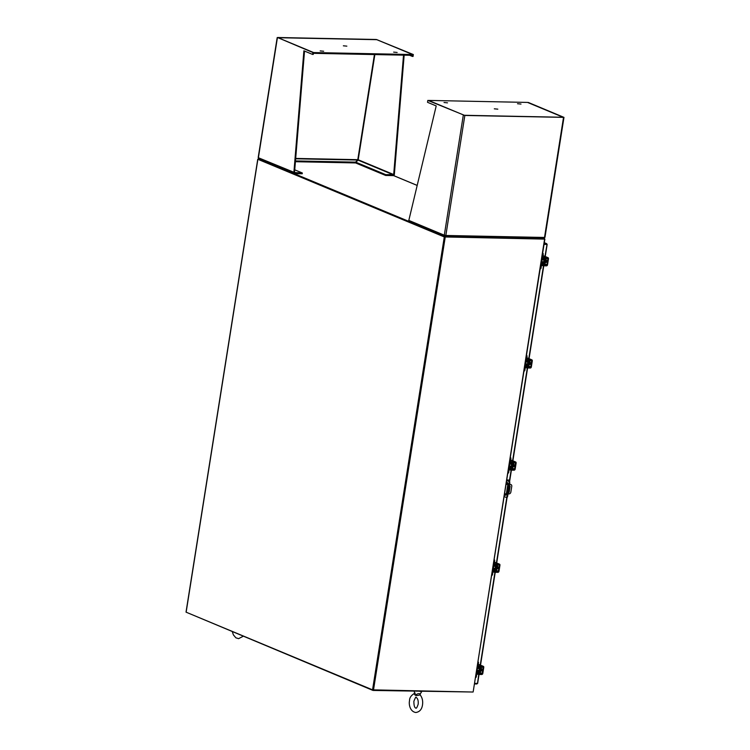 <?xml version="1.0" encoding="UTF-8"?>
<svg xmlns="http://www.w3.org/2000/svg" width="750" height="750" viewBox="0 0 750 750"><rect width="100%" height="100%" fill="white"/><g stroke="black" fill="none" stroke-linecap="round" stroke-linejoin="round"><path stroke-width="1.12" d="M506.644 491.953L506.494 492.9M508.012 493.875L508.997 493.903A1.95 1.528 112.6 0 0 510.862 492.038L511.762 486.366A1.95 1.528 112.6 0 0 510.497 484.444L509.513 484.416M507.844 484.387L506.025 484.35M506.053 484.209L507.872 484.247M509.531 484.275L510.141 484.294A1.95 1.528 -67.4 0 1 510.759 484.472M504.525 493.809L506.344 493.847M506.812 490.912L507.656 485.569M509.325 485.597L510.131 486.084L509.156 492.244L508.2 492.703M508.697 492.712L508.219 492.553M508.341 492.562L509.156 492.244M510.131 486.084L508.8 492.103M506.7 480.075L509.784 480.141L506.728 479.897M504.094 496.537L506.091 497.362A1.219 0.722 -88.8 0 0 506.25 497.4A1.219 0.722 -88.8 0 0 506.972 496.472L509.138 482.794A1.219 0.722 -88.8 0 0 508.631 481.322L506.634 480.497M508.631 481.322L506.672 480.262M509.259 481.331A1.219 0.722 91.2 0 1 509.766 482.803L507.6 496.491A1.219 0.722 91.2 0 1 506.878 497.409A1.219 0.722 91.2 0 1 506.719 497.381L506.419 497.372M509.784 480.141L509.559 481.603M506.091 484.209L506.194 483.544A1.463 0.863 91.2 0 1 507.066 482.428A1.463 0.863 91.2 0 1 507.872 484.237L506.297 494.175A1.463 0.863 91.2 0 1 505.434 495.281A1.463 0.863 91.2 0 1 504.591 493.809M506.719 484.219L506.822 483.553A1.463 0.863 91.2 0 1 507.375 482.531M505.744 495.188A1.463 0.863 91.2 0 1 505.219 493.819M509.887 464.137A1.556 0.919 91.2 0 1 510.619 463.566A1.556 0.919 91.2 0 1 511.472 465.497A1.556 0.919 91.2 0 1 510.553 466.678A1.556 0.919 91.2 0 1 509.85 466.078M508.734 467.259L509.166 467.269A0.619 0.488 112.6 0 0 509.766 466.678L511.988 467.606A0.619 0.488 -67.4 0 1 511.397 468.197L509.166 467.269M510.291 457.453L510.469 457.528A0.938 0.553 91.2 0 1 510.853 458.663L510.262 458.653L509.803 461.522A1.444 1.134 112.6 0 0 510.741 462.947L512.222 462.975A0.619 0.488 -67.4 0 1 512.625 463.594L511.097 462.956M512.053 467.634L512.653 467.644L513.225 463.603L512.625 463.594L511.988 467.606M513.225 463.603A1.359 1.069 112.6 0 0 513.009 462.609M510.694 462.197A0.703 0.553 -67.4 0 1 510.403 461.541L510.853 458.663M510.262 458.653A0.938 0.553 -88.8 0 0 510.206 457.95M512.587 467.644A1.359 1.069 112.6 0 1 511.275 468.919L509.803 468.891A0.703 0.553 -67.4 0 0 509.128 469.556L508.678 472.434A0.938 0.553 91.2 0 1 507.994 473.119L507.806 473.119M508.669 467.653L511.397 468.197M509.916 468.169A1.444 1.134 112.6 0 0 508.538 469.547L508.078 472.425L508.678 472.434M507.825 472.997A0.938 0.553 -88.8 0 0 508.078 472.425M509.766 466.678L509.784 466.078M510.15 463.772L510.3 462.834M513.291 463.631L512.691 463.622M514.012 464.672A1.013 0.6 91.2 0 1 513.994 465.712M513.122 464.709A1.013 0.6 91.2 0 1 512.916 465.984M512.747 467.081A1.95 1.153 -88.8 0 0 513.694 465.628A1.95 1.153 -88.8 0 0 513.234 463.538M512.85 467.119L512.737 467.119A1.95 1.153 -88.8 0 0 512.85 467.119A1.95 1.153 -88.8 0 0 514.003 465.637A1.95 1.153 -88.8 0 0 513.244 463.303M509.231 464.137A0.975 0.581 91.2 0 1 508.931 466.031M515.306 466.828L515.681 465.9M515.766 465.328L515.747 464.044M513.909 466.613L513.647 466.603A1.097 0.647 -88.8 0 0 513.984 464.494M509.559 480.047L511.134 470.128L509.794 469.884L509.906 469.163L511.247 469.406L511.134 470.128L514.087 470.184A1.134 0.891 112.6 0 0 515.166 469.106L516.131 463.059A1.134 0.891 112.6 0 0 515.391 461.944L512.438 461.878L512.325 462.6L515.531 463.041L514.575 469.097L511.247 469.406M512.325 462.6L510.984 462.347L510.431 461.353M515.391 461.944L510.628 460.125M511.069 460.134A1.134 0.891 -67.4 0 1 511.547 460.341M511.097 461.634L512.438 461.878M509.794 469.884L509.119 469.603M477.525 668.456A1.556 0.919 91.2 0 1 478.256 667.884A1.556 0.919 91.2 0 1 479.109 669.816A1.556 0.919 91.2 0 1 478.191 670.997A1.556 0.919 91.2 0 1 477.488 670.397M476.372 671.578L476.803 671.587A0.619 0.488 112.6 0 0 477.403 670.997L479.634 671.925A0.619 0.488 -67.4 0 1 479.034 672.516L476.803 671.587M477.928 661.772L478.106 661.847A0.938 0.553 91.2 0 1 478.491 662.981L477.9 662.972L477.441 665.841A1.444 1.134 112.6 0 0 478.387 667.266L479.859 667.294A0.619 0.488 -67.4 0 1 480.262 667.913L478.734 667.275M479.7 671.953L480.291 671.962L480.928 667.95L480.262 667.913L479.634 671.925M480.862 667.922A1.359 1.069 112.6 0 0 480.656 666.928M478.331 666.516A0.703 0.553 -67.4 0 1 478.041 665.859L478.491 662.981M477.9 662.972A0.938 0.553 -88.8 0 0 477.844 662.269M480.225 671.962A1.359 1.069 112.6 0 1 478.922 673.237L477.441 673.209A0.703 0.553 -67.4 0 0 476.766 673.875L476.316 676.753A0.938 0.553 91.2 0 1 475.631 677.438L475.763 677.466M476.316 671.972L479.034 672.516M477.553 672.488A1.444 1.134 112.6 0 0 476.175 673.866L475.716 676.744L476.316 676.753M475.463 677.306A0.938 0.553 -88.8 0 0 475.716 676.744M477.403 670.997L477.422 670.397M477.787 668.091L477.938 667.153M480.928 667.95L480.328 667.941M481.65 668.991A1.013 0.6 91.2 0 1 481.631 670.031M480.759 669.028A1.013 0.6 91.2 0 1 480.553 670.303M480.384 671.4A1.95 1.153 -88.8 0 0 481.331 669.947A1.95 1.153 -88.8 0 0 480.872 667.856M480.487 671.438L480.375 671.438A1.95 1.153 -88.8 0 0 480.487 671.438A1.95 1.153 -88.8 0 0 481.641 669.956A1.95 1.153 -88.8 0 0 480.881 667.622M478.959 668.484L476.869 668.438A0.975 0.581 91.2 0 1 476.569 670.35M482.944 671.138L483.319 670.219M483.403 669.647L483.516 668.981M483.516 668.972L483.384 668.362M481.556 670.931L481.284 670.922A1.097 0.647 -88.8 0 0 481.622 668.812M476.925 683.475L476.841 683.991L477.497 683.334L478.772 674.447L477.431 674.194L477.544 673.481L478.884 673.725L478.772 674.447L481.725 674.503A1.134 0.891 112.6 0 0 482.803 673.425L483.769 667.369A1.134 0.891 112.6 0 0 483.028 666.253L480.075 666.197L479.962 666.919L483.169 667.359L482.213 673.416L478.884 673.725M479.962 666.919L478.622 666.666L478.069 665.672M483.028 666.253L478.266 664.444M478.706 664.453A1.134 0.891 -67.4 0 1 479.194 664.659M478.734 665.953L480.075 666.197M477.431 674.194L476.766 673.922M493.706 566.297A1.556 0.919 91.2 0 1 494.438 565.725A1.556 0.919 91.2 0 1 495.291 567.656A1.556 0.919 91.2 0 1 494.372 568.837A1.556 0.919 91.2 0 1 493.669 568.237M492.553 569.419L492.984 569.428A0.619 0.488 112.6 0 0 493.584 568.837L495.806 569.766A0.619 0.488 -67.4 0 1 495.216 570.356L492.984 569.428M494.109 559.612L494.288 559.688A0.938 0.553 91.2 0 1 494.672 560.822L494.081 560.812L493.622 563.681A1.444 1.134 112.6 0 0 494.559 565.106L496.041 565.134A0.619 0.488 -67.4 0 1 496.444 565.753L494.916 565.116M495.881 569.794L496.472 569.803L497.044 565.763L496.444 565.753L495.806 569.766M497.044 565.763A1.359 1.069 112.6 0 0 496.838 564.769M494.513 564.356A0.703 0.553 -67.4 0 1 494.222 563.7L494.672 560.822M494.081 560.812A0.938 0.553 -88.8 0 0 494.025 560.109M496.406 569.803A1.359 1.069 112.6 0 1 495.094 571.078L493.622 571.05A0.703 0.553 -67.4 0 0 492.947 571.716L492.497 574.594A0.938 0.553 91.2 0 1 491.812 575.278L491.944 575.306M492.488 569.812L495.216 570.356M493.734 570.328A1.444 1.134 112.6 0 0 492.356 571.706L491.897 574.584L492.497 574.594M491.644 575.156A0.938 0.553 -88.8 0 0 491.897 574.584M493.584 568.837L493.603 568.237M493.969 565.931L494.119 564.994M497.109 565.791L496.509 565.781M497.831 566.831A1.013 0.6 91.2 0 1 497.812 567.872M496.941 566.869A1.013 0.6 91.2 0 1 496.734 568.144M496.556 569.278L496.669 569.278A1.95 1.153 -88.8 0 1 496.556 569.269A1.95 1.153 -88.8 0 0 497.512 567.788A1.95 1.153 -88.8 0 0 497.053 565.697M496.669 569.278A1.95 1.153 -88.8 0 0 497.822 567.797A1.95 1.153 -88.8 0 0 497.063 565.462M495.141 566.325L493.05 566.278A0.975 0.581 91.2 0 1 492.75 568.191M499.125 568.978L499.5 568.059M499.584 567.488L499.566 566.203M497.728 568.772L497.466 568.762A1.097 0.647 -88.8 0 0 497.803 566.653M480.262 665.053L494.953 572.288L493.612 572.044L493.725 571.322L495.066 571.566L494.953 572.288L497.906 572.344A1.134 0.891 112.6 0 0 498.984 571.266L499.95 565.209A1.134 0.891 112.6 0 0 499.209 564.094L496.256 564.038L496.144 564.759L499.35 565.2L498.394 571.256L495.066 571.566M496.144 564.759L494.803 564.506L494.25 563.513M499.209 564.094L494.447 562.284M494.887 562.294A1.134 0.891 -67.4 0 1 495.366 562.5M494.916 563.794L496.256 564.038M493.612 572.044L492.947 571.763M477.497 683.334L474.497 683.428M544.022 244.444L547.031 244.341L546.581 243.656L546.487 244.228L544.069 244.181M544.988 256.416L547.031 244.341L546.581 243.656L544.153 243.609M544.05 244.313L546.553 244.359M476.841 683.991L474.413 683.944M544.369 238.8L544.875 239.062L473.147 691.969L544.594 239.119L444.291 236.934L257.878 159.291L186.169 612.047M186.15 612.197L372.553 689.85L472.856 692.025M544.303 238.969L444.9 236.972M186.028 612.103L257.756 159.188L258.319 159.141M258.337 159.281L444.759 236.944M258.759 158.719L258.291 159.272L444.816 236.972L544.341 238.978L543.994 238.228M258.384 158.709L444.9 236.4L544.434 238.416M444.816 236.972L444.9 236.4M472.584 692.016L372.994 690.441L186.534 612.356M542.25 259.819A1.556 0.919 91.2 0 1 542.981 259.247A1.556 0.919 91.2 0 1 543.834 261.178A1.556 0.919 91.2 0 1 542.916 262.359A1.556 0.919 91.2 0 1 542.212 261.769M541.097 262.941L541.528 262.95A0.619 0.488 112.6 0 0 542.119 262.359L544.35 263.287A0.619 0.488 -67.4 0 1 543.75 263.878L541.528 262.95M542.644 253.134L542.822 253.209A0.938 0.553 91.2 0 1 543.216 254.344L542.625 254.334L542.166 257.203A1.444 1.134 112.6 0 0 543.103 258.628L544.584 258.656A0.619 0.488 -67.4 0 1 544.988 259.275L543.459 258.637M544.416 263.316L545.016 263.325L545.588 259.284L544.988 259.275L544.35 263.287M545.588 259.284A1.359 1.069 112.6 0 0 545.372 258.291M543.056 257.878A0.703 0.553 -67.4 0 1 542.766 257.222L543.216 254.344M542.625 254.334A0.938 0.553 -88.8 0 0 542.569 253.631M544.941 263.325A1.359 1.069 112.6 0 1 543.638 264.6L542.166 264.572A0.703 0.553 -67.4 0 0 541.491 265.238L541.031 268.116A0.938 0.553 91.2 0 1 540.356 268.8L540.169 268.8M541.031 263.334L543.75 263.878M542.278 263.85A1.444 1.134 112.6 0 0 540.891 265.228L540.441 268.106L541.031 268.116M540.188 268.678A0.938 0.553 -88.8 0 0 540.441 268.106M542.119 262.359L542.147 261.759M542.512 259.453L542.663 258.516M545.653 259.312L545.053 259.303M546.375 260.353A1.013 0.6 91.2 0 1 546.347 261.394M545.475 260.391A1.013 0.6 91.2 0 1 545.278 261.666M545.1 262.8L545.212 262.8A1.95 1.153 -88.8 0 1 545.1 262.791A1.95 1.153 -88.8 0 0 546.047 261.309A1.95 1.153 -88.8 0 0 545.597 259.219M545.212 262.8A1.95 1.153 -88.8 0 0 546.366 261.319A1.95 1.153 -88.8 0 0 545.606 258.984M541.584 259.828A0.975 0.581 91.2 0 1 541.294 261.713M547.669 262.509L548.034 261.581M548.128 261.009L548.109 259.725M546.272 262.294L546.009 262.294A1.097 0.647 -88.8 0 0 546.337 260.175M528.806 358.575L543.497 265.809L542.156 265.566L542.269 264.844L543.609 265.087L543.497 265.809L546.441 265.866A1.134 0.891 112.6 0 0 547.528 264.788L548.484 258.741A1.134 0.891 112.6 0 0 547.753 257.625L544.8 257.559L544.688 258.281L547.894 258.722L546.928 264.778L543.609 265.087M544.688 258.281L543.347 258.028L542.794 257.034M547.753 257.625L542.981 255.816M543.431 255.825A1.134 0.891 -67.4 0 1 543.909 256.022M543.459 257.316L544.8 257.559M542.156 265.566L541.481 265.284M526.069 361.978A1.556 0.919 91.2 0 1 526.8 361.406A1.556 0.919 91.2 0 1 527.653 363.337A1.556 0.919 91.2 0 1 526.734 364.519A1.556 0.919 91.2 0 1 526.031 363.919M524.916 365.1L525.347 365.109A0.619 0.488 112.6 0 0 525.947 364.519L528.169 365.447A0.619 0.488 -67.4 0 1 527.569 366.038L525.347 365.109M526.472 355.294L526.65 355.369A0.938 0.553 91.2 0 1 527.034 356.503L526.444 356.494L525.984 359.363A1.444 1.134 112.6 0 0 526.922 360.787L528.403 360.816A0.619 0.488 -67.4 0 1 528.806 361.434L527.278 360.797M528.234 365.475L528.834 365.484L529.406 361.444L528.806 361.434L528.169 365.447M529.406 361.444A1.359 1.069 112.6 0 0 529.191 360.45M526.875 360.038A0.703 0.553 -67.4 0 1 526.584 359.381L527.034 356.503M526.444 356.494A0.938 0.553 -88.8 0 0 526.388 355.791M528.759 365.484A1.359 1.069 112.6 0 1 527.456 366.759L525.984 366.731A0.703 0.553 -67.4 0 0 525.309 367.397L524.859 370.275A0.938 0.553 91.2 0 1 524.175 370.959L524.297 370.988M524.85 365.494L527.569 366.038M526.097 366.009A1.444 1.134 112.6 0 0 524.719 367.387L524.259 370.266L524.859 370.275M524.006 370.837A0.938 0.553 -88.8 0 0 524.259 370.266M525.947 364.519L525.966 363.919M526.331 361.613L526.481 360.675M529.472 361.472L528.872 361.462M530.194 362.512A1.013 0.6 91.2 0 1 530.175 363.553M529.303 362.55A1.013 0.6 91.2 0 1 529.097 363.825M528.928 364.922A1.95 1.153 -88.8 0 0 529.875 363.469A1.95 1.153 -88.8 0 0 529.416 361.378M529.031 364.959L528.919 364.959A1.95 1.153 -88.8 0 0 529.031 364.959A1.95 1.153 -88.8 0 0 530.184 363.478A1.95 1.153 -88.8 0 0 529.425 361.144M527.503 362.006L525.413 361.959A0.975 0.581 91.2 0 1 525.112 363.872M531.487 364.669L531.853 363.741M531.947 363.169L531.928 361.884M530.091 364.453L529.828 364.444A1.097 0.647 -88.8 0 0 530.156 362.334M512.625 460.734L527.316 367.969L525.975 367.725L526.087 367.003L527.428 367.247L527.316 367.969L530.269 368.025A1.134 0.891 112.6 0 0 531.347 366.947L532.303 360.9A1.134 0.891 112.6 0 0 531.572 359.784L528.619 359.719L528.506 360.441L531.712 360.881L530.756 366.938L527.428 367.247M528.506 360.441L527.166 360.188L526.613 359.194M531.572 359.784L526.8 357.975M527.25 357.975A1.134 0.891 -67.4 0 1 527.728 358.181M527.278 359.475L528.619 359.719M525.975 367.725L525.3 367.444M413.344 54.553L376.322 39.487L277.659 37.5L312.881 52.528L277.997 37.716L376.791 39.684L412.697 54.544L412.397 56.438L413.044 56.447L413.344 54.553L412.697 54.544M277.191 37.594L258.188 157.584L258.956 158.831L294.347 173.569A1.116 0.872 -67.4 0 1 293.878 172.528L303.891 50.803L312.581 54.422L312.881 52.528M304.528 51.066L294.525 172.537L258.394 157.744L277.397 37.744M313.538 52.547L313.238 54.431L312.581 54.422M403.519 55.153L393.684 174.534L394.341 174.553A1.116 0.872 -67.4 0 1 393.272 175.612L385.659 175.463L355.706 162.984L357.787 159.675L357.609 160.828M404.166 55.163L394.341 174.553M412.397 56.438L409.613 55.275M374.859 54.572L358.2 159.759L393.684 174.534L385.791 174.675L355.828 162.197M385.659 175.463L385.791 174.675M295.481 160.931L355.528 162.141L355.406 162.928L295.416 161.719M355.528 162.141L357.741 160.041L295.659 158.794M294.75 169.828L302.334 172.988L294.525 172.537M302.334 172.988L302.213 173.775L294.6 173.625A1.116 0.872 -67.4 0 1 294.347 173.569M320.166 50.906L323.663 51.244L320.166 50.906M397.134 52.462L393.647 52.125L397.134 52.462M346.847 46.144L343.359 45.806L346.847 46.144M313.631 52.547L277.978 37.688L376.931 39.684L412.584 54.544L313.631 52.547L313.416 53.297M412.584 54.544L412.453 55.331L313.509 53.334M427.819 100.406L464.841 115.472L563.972 117.375L528.291 102.441L563.053 117.272L464.381 115.284L427.819 100.406L427.519 102.3L436.209 105.919L408.816 220.406A1.116 0.872 112.6 0 0 409.547 221.503M445.453 236.297L543.525 238.275L544.969 237.366L563.972 117.375M445.087 235.388L444.9 236.231L444.3 235.191L445.837 235.472L445.2 236.287L445.378 235.453M445.266 235.894L444.675 236.194L409.284 221.447M543.525 238.275L445.2 236.287M544.772 237.216L543.572 238.228M520.997 104.053L517.509 103.725L520.997 104.053M444.028 102.506L447.525 102.844L444.028 102.506M494.316 108.816L497.812 109.153L494.316 108.816M527.531 102.422L563.184 117.272L464.241 115.275L428.588 100.425L527.531 102.422M419.587 694.969L420.309 695.138L419.587 694.969C416.353 696.009 414.619 695.55 414.394 693.6L415.209 693.15M414.75 693.244L415.397 695.231C417.122 693.787 418.762 693.337 420.291 693.872L421.828 691.434M506.972 496.472L507.6 496.491M509.766 482.803L509.138 482.794M506.194 483.544L506.822 483.553M510.797 466.631A1.556 0.919 -88.8 0 0 511.041 466.688A1.556 0.919 -88.8 0 0 511.959 465.506A1.556 0.919 -88.8 0 0 511.097 463.575A1.556 0.919 -88.8 0 0 510.853 463.631M510.806 463.575A1.706 1.013 91.2 0 1 511.866 463.819A1.706 1.013 91.2 0 1 512.175 465.544A1.706 1.013 91.2 0 1 510.741 466.678M514.2 469.472L512.081 468.581M515.531 463.041L514.575 462.647M512.391 468.188L514.575 469.097M478.434 670.95A1.556 0.919 -88.8 0 0 478.678 671.006A1.556 0.919 -88.8 0 0 479.597 669.825A1.556 0.919 -88.8 0 0 478.744 667.894A1.556 0.919 -88.8 0 0 478.5 667.95M478.444 667.894A1.706 1.013 91.2 0 1 479.503 668.137A1.706 1.013 91.2 0 1 479.812 669.862A1.706 1.013 91.2 0 1 478.378 670.997M481.838 673.791L479.719 672.9M483.169 667.359L482.213 666.966M480.028 672.506L482.213 673.416M494.616 568.791A1.556 0.919 -88.8 0 0 494.859 568.847A1.556 0.919 -88.8 0 0 495.778 567.666A1.556 0.919 -88.8 0 0 494.916 565.734A1.556 0.919 -88.8 0 0 494.681 565.791M494.625 565.734A1.706 1.013 91.2 0 1 495.684 565.978A1.706 1.013 91.2 0 1 495.994 567.703A1.706 1.013 91.2 0 1 494.559 568.837M498.019 571.631L495.9 570.741M499.35 565.2L498.394 564.806M496.209 570.347L498.394 571.256M496.444 562.894L506.812 497.409M544.303 242.709L546.581 243.656M373.491 690.019L445.228 237.112M372.553 689.85L444.291 236.934M417.178 185.438L393.516 175.584M543.159 262.312A1.556 0.919 -88.8 0 0 543.394 262.369A1.556 0.919 -88.8 0 0 544.322 261.188A1.556 0.919 -88.8 0 0 543.459 259.256A1.556 0.919 -88.8 0 0 543.216 259.312M543.169 259.256A1.706 1.013 91.2 0 1 544.219 259.509A1.706 1.013 91.2 0 1 544.538 261.225A1.706 1.013 91.2 0 1 543.103 262.359M546.562 265.153L544.434 264.262M547.894 258.722L546.938 258.328M544.753 263.869L546.928 264.778M526.978 364.472A1.556 0.919 -88.8 0 0 527.222 364.528A1.556 0.919 -88.8 0 0 528.141 363.347A1.556 0.919 -88.8 0 0 527.278 361.416A1.556 0.919 -88.8 0 0 527.034 361.472M526.987 361.416A1.706 1.013 91.2 0 1 528.038 361.669A1.706 1.013 91.2 0 1 528.356 363.384A1.706 1.013 91.2 0 1 526.922 364.519M530.381 367.312L528.253 366.422M531.712 360.881L530.756 360.487M528.572 366.028L530.756 366.938M374.428 54.562L357.787 159.675L295.688 158.428M358.031 160.097L393.394 174.825M464.841 115.472L445.837 235.472L544.509 237.459L563.513 117.469M463.303 115.191L444.3 235.191L408.816 220.406M420.178 694.331L420.3 695.109A1.097 1.05 152.2 0 1 420.206 694.969L420.206 694.969A1.097 1.05 152.2 0 1 420.291 693.872M420.769 691.406A4.097 0.75 -171 0 1 419.822 691.388M506.878 497.409L506.25 497.4M510.619 463.566L511.097 463.575M510.553 466.678L511.041 466.688M509.484 462.497L510.413 462.881M509.231 464.119L511.322 464.166M509.072 466.069L511.284 466.116M515.653 461.991L511.331 460.191M478.256 667.884L478.744 667.894M478.191 670.997L478.678 671.006M477.131 666.816L478.05 667.2M476.709 670.388L478.922 670.425M483.291 666.309L478.969 664.509M494.438 565.725L494.916 565.734M494.372 568.837L494.859 568.847M493.313 564.656L494.231 565.041M492.891 568.228L495.103 568.275M499.472 564.15L495.15 562.35M477.628 683.428L479.044 674.456M480.516 665.156L495.225 572.297M496.697 562.997L507.094 497.362M509.587 481.65L511.406 470.138M512.878 460.837L527.587 367.978M529.059 358.678L543.769 265.819M545.241 256.519L547.153 244.434M546.741 243.694L544.303 242.681M393.562 175.566L417.188 185.409M542.981 259.247L543.459 259.256M542.916 262.359L543.394 262.369M541.847 258.178L542.775 258.562M541.594 259.8L543.684 259.847M541.434 261.75L543.647 261.797M548.016 257.672L543.684 255.872M526.8 361.406L527.278 361.416M526.734 364.519L527.222 364.528M525.666 360.338L526.594 360.722M525.253 363.909L527.466 363.956M531.834 359.831L527.512 358.031M243.084 636.328L238.575 638.663L235.894 637.819L233.391 634.884L232.378 631.866M414.75 693.816L414.225 691.275M415.912 708.122C414.562 707.841 413.888 705.572 413.869 701.306C415.294 697.697 416.053 696.394 416.128 697.406C417.806 698.475 418.491 700.744 418.172 704.212C417.122 707.297 416.372 708.591 415.912 708.122M420.3 695.109C422.316 697.753 423.047 701.016 422.503 704.906C421.847 709.397 419.616 711.928 415.828 712.5C410.128 711.684 408.619 704.541 409.537 700.622C409.481 697.678 411.253 695.203 414.853 693.188"/></g></svg>
